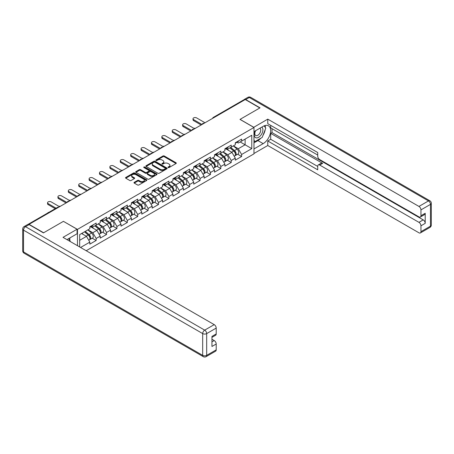 <?xml version="1.0" encoding="UTF-8"?>
<svg xmlns="http://www.w3.org/2000/svg" width="454" height="454" viewBox="0 0 454 454"><rect width="100%" height="100%" fill="white"/><g stroke="black" fill="none" stroke-linecap="round" stroke-linejoin="round"><path stroke-width="0.68" d="M168.173 167.543A0.647 0.375 0 0 0 169.092 167.543L176.038 163.531A0.925 0.533 0 0 0 176.305 163.156A0.925 0.533 0 0 0 176.038 162.776L164.269 155.983A0.925 0.533 0 0 0 162.963 155.983L156.017 159.995A0.647 0.375 0 0 0 156.931 160.523L157.827 160.007A2.957 1.708 0 0 1 162.016 160.007L162.992 160.568A2.957 1.708 0 0 1 163.86 161.777A2.957 1.708 0 0 1 162.992 162.986L162.095 163.502A0.647 0.375 0 0 0 163.009 164.036L163.911 163.514A2.957 1.708 0 0 1 168.094 163.514L169.075 164.081A2.957 1.708 0 0 1 169.938 165.29A2.957 1.708 0 0 1 169.075 166.499L168.173 167.015A0.647 0.375 0 0 0 168.173 167.543L168.173 167.015M134.259 182.332A0.925 0.533 0 0 0 133.992 182.707A0.925 0.533 0 0 0 134.259 183.087L137.562 184.988A0.925 0.533 0 0 0 138.873 184.988L146.585 180.539A0.925 0.533 0 0 0 146.858 180.159A0.925 0.533 0 0 0 146.585 179.784L134.815 172.985A0.925 0.533 0 0 0 133.51 172.985L125.798 177.44A0.925 0.533 0 0 0 125.525 177.82A0.925 0.533 0 0 0 125.798 178.195L129.782 180.499A0.925 0.533 0 0 0 131.093 180.499L134.39 178.592A0.925 0.533 0 0 0 134.662 178.218A0.925 0.533 0 0 0 134.39 177.837L132.415 176.697A2.474 1.43 0 0 1 131.688 175.687A2.474 1.43 0 0 1 133.215 174.37A2.474 1.43 0 0 1 135.911 174.677L143.657 179.148A2.474 1.43 0 0 1 144.383 180.159A2.474 1.43 0 0 1 142.857 181.481A2.474 1.43 0 0 1 140.161 181.169L138.873 180.425A0.925 0.533 0 0 0 137.562 180.425L134.259 182.332L134.259 183.087M63.492 221.308L43.641 232.766L29.056 224.344L245.251 99.528L259.836 107.95L239.99 119.408L253.973 127.483L77.475 229.383L63.492 221.387M157.896 173.252A0.925 0.533 0 0 0 159.201 173.252L166.919 168.797A0.925 0.533 0 0 0 167.186 168.423A0.925 0.533 0 0 0 166.919 168.042L155.149 161.249A0.925 0.533 0 0 0 153.844 161.249L146.126 165.704A0.925 0.533 0 0 0 145.859 166.079A0.925 0.533 0 0 0 146.126 166.459L157.896 173.252M144.128 167.685A0.647 0.375 0 0 1 144.786 167.776L156.738 174.677L149.037 179.12A0.925 0.533 0 0 1 147.732 179.12L135.962 172.327L139.264 170.437L139.264 169.665L135.962 171.572A0.925 0.533 0 0 0 135.689 171.953A0.925 0.533 0 0 0 135.962 172.327L135.962 171.572M139.264 170.437A0.925 0.533 0 0 1 140.57 170.437L140.57 169.665A0.925 0.533 0 0 0 139.264 169.665M140.57 169.665L145.342 172.424A0.925 0.533 0 0 0 146.648 172.424L148.838 171.158A0.925 0.533 0 0 0 149.111 170.778A0.925 0.533 0 0 0 148.838 170.403L143.873 167.532A0.647 0.375 0 0 1 144.786 167.004L156.749 173.91A0.925 0.533 0 0 1 157.022 174.291A0.925 0.533 0 0 1 156.749 174.665L156.749 173.91M77.475 245.688L77.475 229.383M86.203 250.727L253.973 153.861L253.973 127.483M92.207 238.197L96.157 240.478L96.157 238.481L92.826 232.709L87.9 229.866M96.157 240.478L89.83 244.133L89.83 242.13L80.574 247.475M79.671 246.959L79.671 234.616L89.83 228.748L89.83 226.75L96.157 223.096L96.157 225.099L100.221 222.749L100.221 220.752L106.548 217.097L106.548 219.1L110.611 216.751L110.611 214.753L116.939 211.099L116.939 213.102L121.002 210.752L121.002 208.755L127.33 205.1L127.33 207.098L131.393 204.754L131.393 202.756L137.721 199.102L137.721 201.099L141.784 198.756L141.784 196.758L148.106 193.103L148.106 195.101L152.169 192.757L152.169 190.759L158.497 187.105L158.497 189.102L162.56 186.759L162.56 184.761L168.888 181.106L168.888 183.104L172.951 180.76L172.951 178.762L179.279 175.108L179.279 177.105L183.342 174.762L183.342 172.764L189.67 169.109L189.67 171.107L193.733 168.763L193.733 166.766L200.061 163.111L200.061 165.108L204.124 162.765L204.124 160.767L210.452 157.112L210.452 159.11L214.509 156.766L214.509 154.769L220.837 151.114L220.837 153.112L224.9 150.768L224.9 148.77L231.228 145.115L231.228 147.113L235.291 144.769L235.291 142.766L241.619 139.117L241.619 141.115L251.777 135.252L251.777 148.634L241.619 154.496L238.288 148.73L233.362 145.882M237.669 154.212L241.619 156.499L241.619 154.496M241.619 156.499L235.291 160.148L235.291 158.151L231.228 160.495L227.897 154.729L222.971 151.88M227.278 160.217L231.228 162.498L231.228 160.495M231.228 162.498L224.9 166.147L224.9 164.149L220.837 166.493L217.511 160.727L212.58 157.879M216.887 166.215L220.837 168.496L220.837 166.493M220.837 168.496L214.509 172.145L214.509 170.148L210.452 172.492L207.12 166.726L202.189 163.877M206.496 172.214L210.452 174.495L210.452 172.492M210.452 174.495L204.124 178.144L204.124 176.146L200.061 178.49L196.73 172.724L191.798 169.875M196.105 178.212L200.061 180.493L200.061 178.49M200.061 180.493L193.733 184.142L193.733 182.145L189.67 184.489L186.339 178.723L181.413 175.88M185.72 184.211L189.67 186.492L189.67 184.489M189.67 186.492L183.342 190.141L183.342 188.143L179.279 190.487L175.948 184.721L171.022 181.878M175.329 190.209L179.279 192.49L179.279 190.487M179.279 192.49L172.951 196.139L172.951 194.142L168.888 196.486L165.557 190.72L160.631 187.877M164.938 196.207L168.888 198.489L168.888 196.486M168.888 198.489L162.56 202.138L162.56 200.14L158.497 202.484L155.166 196.718L150.24 193.875M154.547 202.206L158.497 204.487L158.497 202.484M158.497 204.487L152.169 208.136L152.169 206.139L148.106 208.482L144.781 202.717L139.849 199.874M144.156 208.204L148.106 210.486L148.106 208.482M148.106 210.486L141.784 214.14L141.784 212.137L137.721 214.481L134.39 208.715L129.458 205.872M133.765 214.203L137.721 216.484L137.721 214.481M137.721 216.484L131.393 220.139L131.393 218.136L127.33 220.485L123.999 214.714L119.067 211.87M123.374 220.201L127.33 222.483L127.33 220.485M127.33 222.483L121.002 226.137L121.002 224.134L116.939 226.484L113.608 220.712L108.682 217.869M112.989 226.2L116.939 228.481L116.939 226.484M116.939 228.481L110.611 232.136L110.611 230.133L106.548 232.482L103.217 226.711L98.291 223.867M102.598 232.198L106.548 234.48L106.548 232.482M106.548 234.48L100.221 238.134L100.221 236.131L96.157 238.481M91.543 226.274L92.826 227.017L96.157 225.099M92.826 232.709L96.889 230.365L90.675 226.773M100.221 236.131L96.889 230.365M101.929 220.275L103.217 221.019L106.548 219.1M103.217 226.711L107.28 224.367L101.066 220.775M110.611 230.133L107.28 224.367M112.32 214.277L113.608 215.02L116.939 213.102M113.608 220.712L117.671 218.368L111.457 214.776M121.002 224.134L117.671 218.368M122.711 208.278L123.999 209.022L127.33 207.098M123.999 214.714L128.062 212.37L121.842 208.778M131.393 218.136L128.062 212.37M133.101 202.28L134.39 203.023L137.721 201.099M134.39 208.715L138.453 206.371L132.233 202.779M141.784 212.137L138.453 206.371M143.492 196.281L144.781 197.025L148.106 195.101M144.781 202.717L148.844 200.373L142.624 196.781M152.169 206.139L148.844 200.373M153.883 190.283L155.166 191.026L158.497 189.102M155.166 196.718L159.229 194.374L153.015 190.782M162.56 200.14L159.229 194.374M164.269 184.284L165.557 185.028L168.888 183.104M165.557 190.72L169.62 188.376L163.406 184.784M172.951 194.142L169.62 188.376M174.659 178.286L175.948 179.029L179.279 177.105M175.948 184.721L180.011 182.377L173.797 178.785M183.342 188.143L180.011 182.377M185.05 172.287L186.339 173.031L189.67 171.107M186.339 178.723L190.402 176.379L184.188 172.787M193.733 182.145L190.402 176.379M195.441 166.289L196.73 167.032L200.061 165.108M196.73 172.724L200.793 170.381L194.573 166.788M204.124 176.146L200.793 170.381M205.832 160.29L207.12 161.034L210.452 159.11M207.12 166.726L211.184 164.382L204.964 160.79M214.509 170.148L211.184 164.382M216.223 154.292L217.511 155.035L220.837 153.112M217.511 160.727L221.569 158.384L215.355 154.791M224.9 164.149L221.569 158.384M226.614 148.293L227.897 149.037L231.228 147.113M227.897 154.729L231.96 152.379L225.746 148.793M235.291 158.151L231.96 152.379M244.252 100.107L214.078 117.524M213.652 117.768A1.413 0.817 120 0 1 214.01 117.484A1.413 0.817 60 0 0 213.306 117.416L243.475 99.999A1.413 0.817 60 0 1 244.184 100.067M236.999 142.295L238.288 143.038L241.619 141.115M238.288 148.73L245.115 144.786L245.115 139.094L251.777 135.252M240.189 141.943L251.777 148.634M79.671 240.302L86.498 236.364L81.572 233.521M89.83 242.13L86.498 236.364M168.434 167.634L169.075 167.265A2.957 1.708 0 0 0 169.938 166.056L169.938 165.29M163.86 161.777L163.86 162.549A2.957 1.708 0 0 1 162.992 163.758L162.356 164.127M176.021 163.542L164.269 156.755A0.925 0.533 0 0 0 162.963 156.755L156.272 160.614M166.902 168.803L155.149 162.021A0.925 0.533 0 0 0 153.844 162.021L146.137 166.465M165.284 168.684A0.647 0.375 0 0 0 165.284 168.156L154.95 162.192A0.647 0.375 0 0 0 154.037 162.192L153.089 162.742A2.957 1.708 0 0 0 152.221 163.951A2.957 1.708 0 0 0 153.089 165.154L160.148 169.234A2.957 1.708 0 0 0 164.337 169.234L165.284 168.684L165.284 169.456A0.647 0.375 0 0 0 165.472 169.189L165.472 168.423M152.221 163.951L152.221 164.717A2.957 1.708 0 0 0 153.089 165.926L153.089 165.154M165.284 169.456L164.337 170A2.957 1.708 0 0 1 160.148 170L153.089 165.926M140.57 170.437L145.342 173.19A0.925 0.533 0 0 0 146.648 173.19L148.838 171.924A0.925 0.533 0 0 0 149.111 171.55L149.111 170.778M150.297 175.284A2.474 1.43 0 0 0 152.992 175.59A2.474 1.43 0 0 0 154.519 174.274A2.474 1.43 0 0 0 153.792 173.263L151.063 171.686A0.925 0.533 0 0 0 149.758 171.686L147.567 172.951A0.925 0.533 0 0 0 147.295 173.326A0.925 0.533 0 0 0 147.567 173.706L150.297 175.284L150.297 176.05A2.474 1.43 0 0 0 152.992 176.362A2.474 1.43 0 0 0 154.519 175.04L154.519 174.274M147.295 173.326L147.295 174.098A0.925 0.533 0 0 0 147.567 174.472L147.567 173.706M150.297 176.05L147.567 174.472M144.383 180.159L144.383 180.93A2.474 1.43 0 0 1 142.857 182.247A2.474 1.43 0 0 1 140.161 181.941L138.873 181.191A0.925 0.533 0 0 0 137.562 181.191L134.276 183.093M131.688 175.687L131.688 176.458A2.474 1.43 0 0 0 132.415 177.463L132.415 176.697M134.39 177.837L134.39 178.592L132.415 177.463M146.585 179.784L146.585 180.539L134.815 173.757A0.925 0.533 0 0 0 133.51 173.757L125.809 178.206M195.487 128.261A2.117 1.226 0 0 0 194.045 128.414M234.502 151.619L234.031 151.347M235.098 155.58A3.11 1.793 -120 0 0 235.547 155.438A3.11 1.793 -120 0 0 236.108 153.265A3.11 1.793 -120 0 0 234.485 150.558L230.74 147.397M235.547 155.438L238.112 153.957A3.11 1.793 -120 0 0 238.668 151.789A3.11 1.793 -120 0 0 237.05 149.077L233.305 145.916M230.019 147.817L234.292 151.42A1.884 1.09 60 0 1 235.308 153.741M234.185 156.227L234.746 155.904A3.11 1.793 -120 0 0 235.308 153.73A3.11 1.793 -120 0 0 233.691 151.023L229.94 147.856M228.861 150.592L226.33 148.458M205.021 122.756L196.627 117.909A2.117 1.226 0 0 0 194.318 117.643A2.117 1.226 0 0 0 193.012 118.772A2.117 1.226 0 0 0 193.631 119.64L193.631 120.639A2.117 1.226 180 0 1 193.012 119.777L193.012 118.772M201.156 124.986L193.631 120.639M236.125 142.289A3.11 1.793 60 0 1 235.547 143.135A3.11 1.793 60 0 1 235.291 143.237M238.691 140.808A3.11 1.793 60 0 1 238.112 141.654L235.547 143.135M202.024 124.487L193.631 119.64M255.352 130.843A6.123 3.536 120 0 0 255.205 137.414A6.123 3.536 120 0 0 260.732 135.411A6.123 3.536 120 0 0 261.788 127.126M255.698 130.638A4.194 2.418 120 0 0 255.687 135.502A4.194 2.418 120 0 0 259.262 133.981A4.194 2.418 120 0 0 259.875 128.244A4.194 2.418 120 0 0 259.864 128.238M264.126 125.849L265.76 128.176L262.168 137.443L254.972 141.597L253.973 140.173M253.973 141.018L254.972 141.597M68.543 238.696L70.217 241.074L70.081 241.42M253.707 127.33L267.764 119.141L418.951 206.428L428.474 200.929L249.314 97.491L245.716 99.568L260.034 107.836L240.053 119.368L253.707 127.251M253.973 131.637L263.167 126.331A10.595 6.118 120 0 1 268.462 125.803A10.595 6.118 120 0 1 270.09 134.299A10.595 6.118 120 0 1 263.167 143.634L253.973 148.94M253.973 153.48L267.764 145.518L267.764 140.978L317.715 169.819L317.715 166.204A2.826 1.629 -120 0 1 318.299 164.91A2.826 1.629 -120 0 1 319.712 165.052L418.951 222.347L423.213 219.884A2.826 1.629 60 0 1 425.211 223.345L425.211 213.272A2.826 1.629 60 0 1 424.626 214.566L420.364 217.029A2.826 1.629 -120 0 0 420.949 215.735L420.949 209.89A2.826 1.629 -120 0 0 418.951 206.428M272.025 128.675L272.025 132.596L270.692 133.368L270.692 139.287L267.764 140.978M270.692 125.366L270.692 127.909L317.715 155.052M420.364 217.029A2.826 1.629 -120 0 1 418.951 216.887L319.712 159.592A2.826 1.629 -120 0 1 317.715 156.131L317.715 152.516L267.764 123.675L267.764 119.141M267.764 145.518L418.951 232.806A2.826 1.629 -120 0 0 420.364 232.947A2.826 1.629 -120 0 0 420.949 231.654L420.949 225.808A2.826 1.629 -120 0 0 418.951 222.347M245.716 99.568A2.826 1.629 -120 0 0 244.303 99.426A2.826 1.629 -120 0 0 243.86 99.942M270.692 133.368L322.641 163.361L319.712 165.052M272.025 132.596L423.213 219.884M270.692 139.287L317.715 166.436M318.299 164.91L321.228 163.219A2.826 1.629 60 0 1 322.641 163.361M253.973 142.862L257.906 140.598A10.595 6.118 120 0 0 260.84 138.209M262.945 135.434A10.595 6.118 120 0 0 265.227 129.555M265.397 127.659A10.595 6.118 120 0 0 265.136 125.497M253.973 141.637L254.507 141.325M29.124 224.617L25.526 226.694A2.826 1.629 -120 0 0 24.113 226.552L27.711 224.475A2.826 1.629 60 0 1 29.124 224.617L43.442 232.885L63.424 221.348L77.078 229.23L77.078 233.77L67.618 239.23A10.595 6.118 120 0 0 66.982 239.627M77.078 229.23L63.021 237.346L214.214 324.633A2.826 1.629 60 0 1 216.212 328.094L216.212 333.94A2.826 1.629 60 0 1 215.627 335.234L211.95 337.356M69.82 240.512L69.82 237.958M211.95 341.856L214.214 340.551A2.826 1.629 60 0 1 216.212 344.013L216.212 349.858A2.826 1.629 60 0 1 215.627 351.152L206.099 356.651A2.826 1.629 -120 0 0 206.684 355.357L216.212 349.858M216.212 333.94L211.95 336.397L211.95 346.476L216.212 344.013M214.214 340.551L211.95 339.246M185.096 134.259A2.117 1.226 0 0 0 183.654 134.412M224.111 157.617L223.646 157.345M224.707 161.579A3.11 1.793 -120 0 0 225.156 161.437A3.11 1.793 -120 0 0 225.717 159.269A3.11 1.793 -120 0 0 224.094 156.556L220.349 153.395M225.156 161.437L227.721 159.956A3.11 1.793 -120 0 0 228.283 157.788A3.11 1.793 -120 0 0 226.659 155.081L222.914 151.914M219.628 153.815L223.901 157.419A1.884 1.09 60 0 1 224.917 159.74M223.794 162.226L224.355 161.902A3.11 1.793 -120 0 0 224.917 159.729A3.11 1.793 -120 0 0 223.3 157.022L219.549 153.855M218.47 156.59L215.939 154.456M174.705 140.258A2.117 1.226 0 0 0 173.263 140.411M213.721 163.616L213.255 163.344M214.316 167.577A3.11 1.793 -120 0 0 214.765 167.435A3.11 1.793 -120 0 0 215.327 165.267A3.11 1.793 -120 0 0 213.709 162.555L209.958 159.394M214.765 167.435L217.33 165.954A3.11 1.793 -120 0 0 217.892 163.786A3.11 1.793 -120 0 0 216.269 161.079L212.523 157.913M209.237 159.814L213.511 163.417A1.884 1.09 60 0 1 214.532 165.738M213.403 168.224L213.97 167.901A3.11 1.793 -120 0 0 214.526 165.727A3.11 1.793 -120 0 0 212.909 163.02L209.158 159.853M208.08 162.589L205.548 160.455M164.32 146.256A2.117 1.226 0 0 0 162.873 146.409M203.33 169.614L202.864 169.342M203.925 173.576A3.11 1.793 -120 0 0 204.379 173.434A3.11 1.793 -120 0 0 204.936 171.266A3.11 1.793 -120 0 0 203.318 168.553L199.567 165.392M204.379 173.434L206.939 171.953A3.11 1.793 -120 0 0 207.501 169.785A3.11 1.793 -120 0 0 205.883 167.078L202.132 163.911M198.846 165.812L203.125 169.416A1.884 1.09 60 0 1 204.141 171.737M203.012 174.222L203.579 173.899A3.11 1.793 -120 0 0 204.135 171.726A3.11 1.793 -120 0 0 202.518 169.019L198.767 165.852M197.689 168.587L195.158 166.453M153.929 152.255A2.117 1.226 0 0 0 152.482 152.408M192.939 175.613L192.473 175.34M193.535 179.574A3.11 1.793 -120 0 0 193.989 179.432A3.11 1.793 -120 0 0 194.545 177.264A3.11 1.793 -120 0 0 192.927 174.552L189.176 171.391M193.989 179.432L196.554 177.951A3.11 1.793 -120 0 0 197.11 175.783A3.11 1.793 -120 0 0 195.492 173.076L191.741 169.909M188.455 171.811L192.734 175.414A1.884 1.09 60 0 1 193.75 177.735M192.621 180.221L193.188 179.898A3.11 1.793 -120 0 0 193.744 177.724A3.11 1.793 -120 0 0 192.127 175.017L188.382 171.856M187.298 174.586L184.767 172.452M143.538 158.253A2.117 1.226 0 0 0 142.091 158.406M182.548 181.611L182.082 181.339M183.144 185.572A3.11 1.793 -120 0 0 183.598 185.431A3.11 1.793 -120 0 0 184.154 183.263A3.11 1.793 -120 0 0 182.536 180.556L178.791 177.389M183.598 185.431L186.163 183.949A3.11 1.793 -120 0 0 186.719 181.782A3.11 1.793 -120 0 0 185.101 179.075L181.35 175.908M178.064 177.809L182.343 181.413A1.884 1.09 60 0 1 183.359 183.734M182.23 186.219L182.797 185.896A3.11 1.793 -120 0 0 183.354 183.722A3.11 1.793 -120 0 0 181.736 181.015L177.991 177.855M176.907 180.584L174.381 178.45M194.63 128.754L186.236 123.908A2.117 1.226 0 0 0 183.927 123.641A2.117 1.226 0 0 0 182.621 124.771A2.117 1.226 0 0 0 183.24 125.639L183.24 126.638A2.117 1.226 180 0 1 182.621 125.775L182.621 124.771M190.765 130.985L183.24 126.638M225.734 148.288A3.11 1.793 60 0 1 225.156 149.133A3.11 1.793 60 0 1 224.9 149.235M228.3 146.807A3.11 1.793 60 0 1 227.721 147.652L225.156 149.133M191.633 130.485L183.24 125.639M184.239 134.753L175.851 129.906A2.117 1.226 0 0 0 173.542 129.64A2.117 1.226 0 0 0 172.231 130.769A2.117 1.226 0 0 0 172.849 131.637L172.849 132.636A2.117 1.226 180 0 1 172.231 131.773L172.231 130.769M180.38 136.983L172.849 132.636M215.344 154.286A3.11 1.793 60 0 1 214.765 155.132A3.11 1.793 60 0 1 214.509 155.24M217.909 152.805A3.11 1.793 60 0 1 217.33 153.651L214.765 155.132M181.242 136.484L172.849 131.637M173.848 140.751L165.46 135.905A2.117 1.226 0 0 0 163.151 135.638A2.117 1.226 0 0 0 161.84 136.768A2.117 1.226 0 0 0 162.464 137.636L162.464 138.635A2.117 1.226 180 0 1 161.84 137.772L161.84 136.768M169.989 142.982L162.464 138.635M204.958 160.285A3.11 1.793 60 0 1 204.379 161.13A3.11 1.793 60 0 1 204.124 161.238M207.518 158.804A3.11 1.793 60 0 1 206.939 159.649L204.379 161.13M170.852 142.482L162.464 137.636M163.463 146.75L155.069 141.903A2.117 1.226 0 0 0 152.76 141.637A2.117 1.226 0 0 0 151.449 142.766A2.117 1.226 0 0 0 152.073 143.634L152.073 144.633A2.117 1.226 180 0 1 151.449 143.77L151.449 142.766M159.598 148.98L152.073 144.633M194.567 166.283A3.11 1.793 60 0 1 193.989 167.129A3.11 1.793 60 0 1 193.733 167.237M197.132 164.802A3.11 1.793 60 0 1 196.554 165.648L193.989 167.129M160.461 148.481L152.073 143.634M153.072 152.748L144.678 147.902A2.117 1.226 0 0 0 142.369 147.635A2.117 1.226 0 0 0 141.063 148.77A2.117 1.226 0 0 0 141.682 149.633L141.682 150.632A2.117 1.226 180 0 1 141.063 149.769L141.063 148.77M149.207 154.979L141.682 150.632M184.176 172.282A3.11 1.793 60 0 1 183.598 173.127A3.11 1.793 60 0 1 183.342 173.235M186.742 170.8A3.11 1.793 60 0 1 186.163 171.646L183.598 173.127M150.075 154.479L141.682 149.633M133.147 164.252A2.117 1.226 0 0 0 131.705 164.405M172.157 187.61L171.691 187.337M172.753 191.571A3.11 1.793 -120 0 0 173.207 191.429A3.11 1.793 -120 0 0 173.763 189.261A3.11 1.793 -120 0 0 172.145 186.554L168.4 183.388M173.207 191.429L175.772 189.954A3.11 1.793 -120 0 0 176.328 187.78A3.11 1.793 -120 0 0 174.711 185.073L170.965 181.906M167.674 183.808L171.953 187.411A1.884 1.09 60 0 1 172.968 189.732M171.839 192.218L172.406 191.894A3.11 1.793 -120 0 0 172.968 189.721A3.11 1.793 -120 0 0 171.345 187.014L167.6 183.853M166.516 186.583L163.99 184.449M142.681 158.747L134.288 153.9A2.117 1.226 0 0 0 131.978 153.634A2.117 1.226 0 0 0 130.673 154.769A2.117 1.226 0 0 0 131.291 155.631L131.291 156.63A2.117 1.226 180 0 1 130.673 155.767L130.673 154.769M138.816 160.977L131.291 156.63M173.786 178.28A3.11 1.793 60 0 1 173.207 179.126A3.11 1.793 60 0 1 172.951 179.234M176.351 176.799A3.11 1.793 60 0 1 175.772 177.645L173.207 179.126M139.684 160.478L131.291 155.631M122.756 170.25A2.117 1.226 0 0 0 121.314 170.403M161.772 193.608L161.301 193.336M162.367 197.569A3.11 1.793 -120 0 0 162.816 197.428A3.11 1.793 -120 0 0 163.378 195.26A3.11 1.793 -120 0 0 161.755 192.553L158.009 189.386M162.816 197.428L165.381 195.952A3.11 1.793 -120 0 0 165.937 193.779A3.11 1.793 -120 0 0 164.32 191.072L160.574 187.905M157.288 189.806L161.562 193.41A1.884 1.09 60 0 1 162.577 195.731M161.454 198.216L162.016 197.893A3.11 1.793 -120 0 0 162.577 195.719A3.11 1.793 -120 0 0 160.96 193.012L157.209 189.851M156.131 192.581L153.6 190.447M132.29 164.745L123.897 159.899A2.117 1.226 0 0 0 121.587 159.632A2.117 1.226 0 0 0 120.282 160.767A2.117 1.226 0 0 0 120.9 161.63L120.9 162.628A2.117 1.226 180 0 1 120.282 161.766L120.282 160.767M128.425 166.976L120.9 162.628M163.395 184.279A3.11 1.793 60 0 1 162.816 185.124A3.11 1.793 60 0 1 162.56 185.232M165.96 182.797A3.11 1.793 60 0 1 165.381 183.643L162.816 185.124M129.294 166.476L120.9 161.63M112.365 176.248A2.117 1.226 0 0 0 110.924 176.402M151.381 199.607L150.915 199.334M151.977 203.568A3.11 1.793 -120 0 0 152.425 203.426A3.11 1.793 -120 0 0 152.987 201.258A3.11 1.793 -120 0 0 151.369 198.551L147.618 195.385M152.425 203.426L154.99 201.951A3.11 1.793 -120 0 0 155.552 199.777A3.11 1.793 -120 0 0 153.929 197.07L150.183 193.903M146.897 195.805L151.171 199.408A1.884 1.09 60 0 1 152.186 201.729M151.063 204.215L151.63 203.891A3.11 1.793 -120 0 0 152.186 201.718A3.11 1.793 -120 0 0 150.569 199.011L146.818 195.85M145.74 198.58L143.209 196.446M121.899 170.744L113.506 165.897A2.117 1.226 0 0 0 111.202 165.631A2.117 1.226 0 0 0 109.891 166.766A2.117 1.226 0 0 0 110.509 167.628L110.509 168.627A2.117 1.226 180 0 1 109.891 167.764L109.891 166.766M118.04 172.974L110.509 168.627M153.004 190.277A3.11 1.793 60 0 1 152.425 191.123A3.11 1.793 60 0 1 152.169 191.23M155.569 188.796A3.11 1.793 60 0 1 154.99 189.641L152.425 191.123M118.903 172.475L110.509 167.628M101.974 182.247A2.117 1.226 0 0 0 100.533 182.4M140.99 205.605L140.524 205.339M141.586 209.566A3.11 1.793 -120 0 0 142.04 209.425A3.11 1.793 -120 0 0 142.596 207.257A3.11 1.793 -120 0 0 140.978 204.55L137.227 201.383M142.04 209.425L144.599 207.949A3.11 1.793 -120 0 0 145.161 205.776A3.11 1.793 -120 0 0 143.543 203.069L139.792 199.902M136.506 201.803L140.78 205.407A1.884 1.09 60 0 1 141.801 207.728M140.672 210.213L141.239 209.89A3.11 1.793 -120 0 0 141.796 207.716A3.11 1.793 -120 0 0 140.178 205.009L136.427 201.848M135.349 204.578L132.818 202.444M111.508 176.742L103.12 171.896A2.117 1.226 0 0 0 100.811 171.629A2.117 1.226 0 0 0 99.5 172.764A2.117 1.226 0 0 0 100.118 173.627L100.118 174.625A2.117 1.226 180 0 1 99.5 173.763L99.5 172.764M107.649 178.972L100.118 174.625M142.613 196.276A3.11 1.793 60 0 1 142.04 197.121A3.11 1.793 60 0 1 141.784 197.229M145.178 194.794A3.11 1.793 60 0 1 144.599 195.64L142.04 197.121M108.512 178.473L100.118 173.627M91.589 188.245A2.117 1.226 0 0 0 90.142 188.399M130.599 211.604L130.133 211.337M131.195 215.565A3.11 1.793 -120 0 0 131.649 215.429A3.11 1.793 -120 0 0 132.205 213.255A3.11 1.793 -120 0 0 130.587 210.548L126.836 207.382M131.649 215.429L134.208 213.947A3.11 1.793 -120 0 0 134.77 211.774A3.11 1.793 -120 0 0 133.153 209.067L129.401 205.906M126.116 207.801L130.394 211.411A1.884 1.09 60 0 1 131.41 213.732M130.281 216.212L130.848 215.888A3.11 1.793 -120 0 0 131.405 213.715A3.11 1.793 -120 0 0 129.787 211.008L126.036 207.847M124.958 210.577L122.427 208.443M101.123 182.741L92.73 177.894A2.117 1.226 0 0 0 90.42 177.627A2.117 1.226 0 0 0 89.109 178.762A2.117 1.226 0 0 0 89.733 179.625L89.733 180.624A2.117 1.226 180 0 1 89.109 179.761L89.109 178.762M97.258 184.971L89.733 180.624M132.227 202.274A3.11 1.793 60 0 1 131.649 203.12A3.11 1.793 60 0 1 131.393 203.227M134.787 200.793A3.11 1.793 60 0 1 134.208 201.638L131.649 203.12M98.121 184.472L89.733 179.625M81.198 194.244A2.117 1.226 0 0 0 79.751 194.397M120.208 217.602L119.743 217.335M120.804 221.563A3.11 1.793 -120 0 0 121.258 221.427A3.11 1.793 -120 0 0 121.814 219.254A3.11 1.793 -120 0 0 120.197 216.547L116.445 213.38M121.258 221.427L123.823 219.946A3.11 1.793 -120 0 0 124.379 217.772A3.11 1.793 -120 0 0 122.762 215.065L119.01 211.904M115.725 213.8L120.004 217.409A1.884 1.09 60 0 1 121.019 219.73M119.89 222.21L120.458 221.887A3.11 1.793 -120 0 0 121.014 219.713A3.11 1.793 -120 0 0 119.396 217.006L115.651 213.845M114.567 216.575L112.036 214.441M90.732 188.739L82.339 183.893A2.117 1.226 0 0 0 80.029 183.632A2.117 1.226 0 0 0 78.718 184.761A2.117 1.226 0 0 0 79.342 185.624L79.342 186.622A2.117 1.226 180 0 1 78.718 185.76L78.718 184.761M86.867 190.969L79.342 186.622M121.837 208.273A3.11 1.793 60 0 1 121.258 209.118A3.11 1.793 60 0 1 121.002 209.226M124.402 206.791A3.11 1.793 60 0 1 123.823 207.637L121.258 209.118M87.736 190.47L79.342 185.624M70.807 200.242A2.117 1.226 0 0 0 69.366 200.396M109.817 223.601L109.352 223.334M110.413 227.562A3.11 1.793 -120 0 0 110.867 227.426A3.11 1.793 -120 0 0 111.423 225.252A3.11 1.793 -120 0 0 109.806 222.545L106.06 219.378M110.867 227.426L113.432 225.944A3.11 1.793 -120 0 0 113.988 223.771A3.11 1.793 -120 0 0 112.371 221.064L108.62 217.903M105.334 219.798L109.613 223.408A1.884 1.09 60 0 1 110.628 225.729M109.499 228.209L110.067 227.885A3.11 1.793 -120 0 0 110.628 225.712A3.11 1.793 -120 0 0 109.005 223.005L105.26 219.844M104.176 222.573L101.651 220.44M80.341 194.738L71.948 189.891A2.117 1.226 0 0 0 69.638 189.63A2.117 1.226 0 0 0 68.333 190.759A2.117 1.226 0 0 0 68.951 191.622L68.951 192.621A2.117 1.226 180 0 1 68.333 191.758L68.333 190.759M76.476 196.968L68.951 192.621M111.446 214.271A3.11 1.793 60 0 1 110.867 215.117A3.11 1.793 60 0 1 110.611 215.224M114.011 212.79A3.11 1.793 60 0 1 113.432 213.635L110.867 215.117M77.345 196.469L68.951 191.622M60.416 206.241A2.117 1.226 0 0 0 58.975 206.394M99.426 229.599L98.961 229.332M100.022 233.56A3.11 1.793 -120 0 0 100.476 233.424A3.11 1.793 -120 0 0 101.038 231.251A3.11 1.793 -120 0 0 99.415 228.544L95.669 225.377M100.476 233.424L103.041 231.943A3.11 1.793 -120 0 0 103.597 229.769A3.11 1.793 -120 0 0 101.98 227.062L98.234 223.901M94.948 225.797L99.222 229.406A1.884 1.09 60 0 1 100.238 231.727M99.114 234.213L99.676 233.884A3.11 1.793 -120 0 0 100.238 231.71A3.11 1.793 -120 0 0 98.614 229.003L94.869 225.842M93.785 228.572L91.26 226.438M69.95 200.736L61.557 195.89A2.117 1.226 0 0 0 59.247 195.629A2.117 1.226 0 0 0 57.942 196.758A2.117 1.226 0 0 0 58.56 197.621L58.56 198.619A2.117 1.226 180 0 1 57.942 197.757L57.942 196.758M66.085 202.966L58.56 198.619M101.055 220.269A3.11 1.793 60 0 1 100.476 221.115A3.11 1.793 60 0 1 100.221 221.223M103.62 218.788A3.11 1.793 60 0 1 103.041 219.634L100.476 221.115M66.954 202.467L58.56 197.621M48.981 212.29A2.117 1.226 0 0 0 47.664 213.045M89.041 235.598L88.57 235.331M89.637 239.559A3.11 1.793 -120 0 0 90.085 239.423A3.11 1.793 -120 0 0 90.647 237.249A3.11 1.793 -120 0 0 89.024 234.542L85.278 231.381M90.085 239.423L92.65 237.941A3.11 1.793 -120 0 0 93.212 235.768A3.11 1.793 -120 0 0 91.589 233.061L87.843 229.9M84.558 231.795L88.831 235.405A1.884 1.09 60 0 1 89.847 237.726M88.723 240.211L89.285 239.882A3.11 1.793 -120 0 0 89.847 237.709A3.11 1.793 -120 0 0 88.229 235.002L84.478 231.841M83.4 234.57L81.913 233.322M59.559 206.735L51.166 201.888A2.117 1.226 0 0 0 48.856 201.627A2.117 1.226 0 0 0 47.551 202.756A2.117 1.226 0 0 0 48.169 203.619L48.169 204.618A2.117 1.226 180 0 1 47.551 203.755L47.551 202.756M55.218 208.687L48.169 204.618M90.664 226.268A3.11 1.793 60 0 1 90.085 227.113A3.11 1.793 60 0 1 89.83 227.221M93.229 224.787A3.11 1.793 60 0 1 92.65 225.632L90.085 227.113M56.08 208.187L48.169 203.619M58.225 207.506L28.755 224.441M58.521 207.336A1.413 0.817 -60 0 0 58.163 207.467A1.413 0.817 -120 0 0 57.454 207.399L28.086 224.35M203.261 123.766A1.413 0.817 120 0 1 203.625 123.482A1.413 0.817 -60 0 1 203.982 123.352M192.876 129.765A1.413 0.817 120 0 1 193.234 129.481A1.413 0.817 -60 0 1 193.591 129.35M182.485 135.763A1.413 0.817 120 0 1 182.843 135.479A1.413 0.817 -60 0 1 183.2 135.354M172.094 141.767A1.413 0.817 120 0 1 172.452 141.478A1.413 0.817 -60 0 1 172.809 141.353M161.703 147.766A1.413 0.817 120 0 1 162.061 147.482A1.413 0.817 -60 0 1 162.418 147.351M151.313 153.764A1.413 0.817 120 0 1 151.67 153.48A1.413 0.817 -60 0 1 152.033 153.35M140.922 159.763A1.413 0.817 120 0 1 141.279 159.479A1.413 0.817 -60 0 1 141.642 159.348M130.531 165.761A1.413 0.817 120 0 1 130.894 165.477A1.413 0.817 -60 0 1 131.251 165.347M120.145 171.76A1.413 0.817 120 0 1 120.503 171.476A1.413 0.817 -60 0 1 120.86 171.345M109.755 177.758A1.413 0.817 120 0 1 110.112 177.474A1.413 0.817 -60 0 1 110.47 177.344M99.364 183.757A1.413 0.817 120 0 1 99.721 183.473A1.413 0.817 -60 0 1 100.079 183.342M88.973 189.755A1.413 0.817 120 0 1 89.33 189.471A1.413 0.817 -60 0 1 89.688 189.341M78.582 195.753A1.413 0.817 120 0 1 78.939 195.47A1.413 0.817 -60 0 1 79.302 195.339M68.191 201.752A1.413 0.817 120 0 1 68.554 201.468A1.413 0.817 -60 0 1 68.912 201.338M169.075 167.265L169.075 166.499M162.095 164.036L162.095 163.502M162.992 163.758L162.992 162.986M156.017 160.523L156.017 159.995M162.963 156.755L162.963 155.983M164.269 156.755L164.269 155.983M176.038 163.531L176.038 162.776M146.126 166.459L146.126 165.704M153.844 162.021L153.844 161.249M155.149 162.021L155.149 161.249M166.919 168.797L166.919 168.042M160.148 170L160.148 169.234M164.337 170L164.337 169.234M145.342 173.19L145.342 172.424M146.648 173.19L146.648 172.424M148.838 171.924L148.838 171.158M144.786 167.776L144.786 167.004M137.562 181.191L137.562 180.425M138.873 181.191L138.873 180.425M140.161 181.941L140.161 181.169M125.798 178.195L125.798 177.44M133.51 173.757L133.51 172.985M134.815 173.757L134.815 172.985M234.485 150.558L237.05 149.077M231.648 152.198L233.691 151.023M420.949 215.735L425.211 213.272M425.211 223.345L420.949 225.808M420.949 231.654L430.471 226.154L430.471 204.391L420.949 209.89M257.906 140.598L263.167 143.634M430.471 226.154A2.826 1.629 60 0 1 429.887 227.448A2.826 2.826 0 0 0 431.3 225.002A2.826 1.629 180 0 1 430.471 226.154M430.471 204.391A2.826 1.629 0 0 0 431.3 203.233A2.826 2.826 0 0 0 429.887 200.787A2.826 1.629 -60 0 0 428.474 200.929A2.826 1.629 60 0 1 430.471 204.391M244.303 99.426L247.901 97.349A2.826 1.629 60 0 1 249.314 97.491A2.826 1.629 -60 0 1 250.727 97.349L429.887 200.787M24.113 226.552A2.826 2.826 0 0 0 22.7 228.998A2.826 1.629 180 0 0 23.529 230.155A2.826 1.629 -60 0 1 25.526 226.694L204.686 330.132A2.826 1.629 -60 0 0 202.688 333.594L23.529 230.155L23.529 251.919L202.688 355.357L202.688 333.594A2.826 1.629 0 0 0 206.684 333.594L206.684 355.357A2.826 1.629 180 0 1 202.688 355.357A2.826 1.629 -60 0 0 203.273 356.651A2.826 2.826 0 0 0 206.099 356.651M216.212 328.094L206.684 333.594A2.826 1.629 -120 0 0 204.686 330.132L214.214 324.633M24.113 253.213A2.826 1.629 -60 0 1 23.529 251.919A2.826 1.629 0 0 1 22.7 250.767A2.826 2.826 0 0 0 24.113 253.213L203.273 356.651M224.094 156.556L226.659 155.081M221.257 158.196L223.3 157.022M213.709 162.555L216.269 161.079M210.866 164.195L212.909 163.02M203.318 168.553L205.883 167.078M200.475 170.193L202.518 169.019M192.927 174.552L195.492 173.076M190.084 176.192L192.127 175.017M182.536 180.556L185.101 179.075M179.693 182.196L181.736 181.015M172.145 186.554L174.711 185.073M169.308 188.194L171.345 187.014M161.755 192.553L164.32 191.072M158.917 194.193L160.96 193.012M151.369 198.551L153.929 197.07M148.526 200.191L150.569 199.011M140.978 204.55L143.543 203.069M138.135 206.19L140.178 205.009M130.587 210.548L133.153 209.067M127.744 212.188L129.787 211.008M120.197 216.547L122.762 215.065M117.353 218.187L119.396 217.006M109.806 222.545L112.371 221.064M106.968 224.185L109.005 223.005M99.415 228.544L101.98 227.062M96.577 230.184L98.614 229.003M89.024 234.542L91.589 233.061M86.186 236.182L88.229 235.002M213.306 117.416A1.413 1.413 0 0 0 212.625 118.363M204.073 123.301A1.413 1.413 0 0 0 202.234 124.362M193.688 129.299A1.413 1.413 0 0 0 191.849 130.36M183.297 135.298A1.413 1.413 0 0 0 181.458 136.359M172.906 141.296A1.413 1.413 0 0 0 171.067 142.357M162.515 147.295A1.413 1.413 0 0 0 160.676 148.356M152.124 153.293A1.413 1.413 0 0 0 150.285 154.354M141.733 159.292A1.413 1.413 0 0 0 139.894 160.353M131.342 165.29A1.413 1.413 0 0 0 129.504 166.351M120.957 171.289A1.413 1.413 0 0 0 119.118 172.35M110.566 177.287A1.413 1.413 0 0 0 108.727 178.348M100.175 183.285A1.413 1.413 0 0 0 98.336 184.347M89.784 189.284A1.413 1.413 0 0 0 87.945 190.345M79.393 195.282A1.413 1.413 0 0 0 77.555 196.344M69.002 201.281A1.413 1.413 0 0 0 67.164 202.342M58.617 207.279A1.413 1.413 0 0 0 57.454 207.399M420.364 232.947L429.887 227.448M431.3 225.002L431.3 203.233M250.727 97.349A2.826 2.826 0 0 0 247.901 97.349M22.7 228.998L22.7 250.767"/></g></svg>
